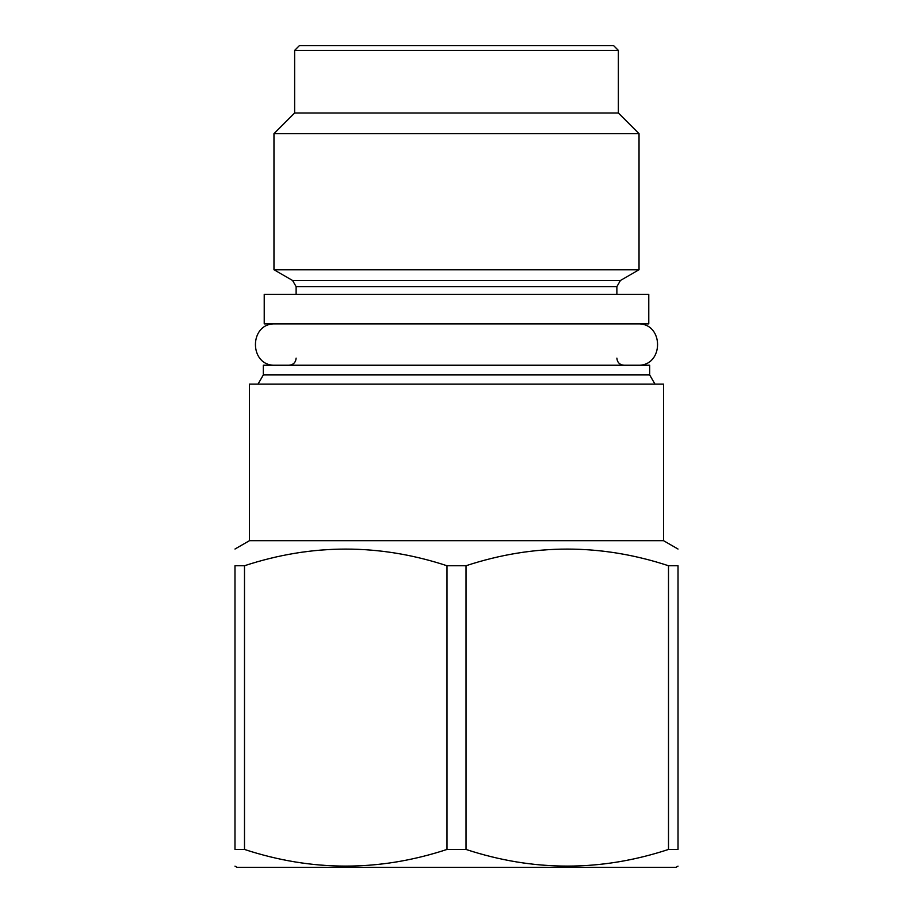<?xml version="1.0" encoding="UTF-8"?>
<svg xmlns="http://www.w3.org/2000/svg" width="913" height="913" viewBox="0 0 913 913"><rect width="100%" height="100%" fill="white"/><g stroke="black" fill="none" stroke-linecap="round" stroke-linejoin="round"><path stroke-width="1.37" d="M264.222 294.351L648.778 294.351L648.778 323.887L264.222 323.887L264.222 294.351M649.668 374.923L649.668 365.234L263.332 365.234L263.332 374.923L649.668 374.923L654.986 384.133M663.546 540.679L663.546 384.133L249.454 384.133L249.454 540.679L663.546 540.679L678.017 549.033M234.983 565.74L244.501 565.74L244.501 849.444L234.983 849.444C234.983 871.653 234.983 871.653 234.983 849.444C234.983 871.653 234.983 871.653 234.983 849.444L234.983 565.74C234.983 543.543 234.983 543.543 234.983 565.74C234.983 543.543 234.983 543.543 234.983 565.74M668.499 565.74L668.499 849.444L678.017 849.444C678.017 871.653 678.017 871.653 678.017 849.444C678.017 871.653 678.017 871.653 678.017 849.444L678.017 565.74C678.017 543.543 678.017 543.543 678.017 565.74C678.017 543.543 678.017 543.543 678.017 565.74L668.499 565.74C601.005 543.543 533.512 543.543 466.018 565.74L446.982 565.74C379.488 543.543 311.995 543.543 244.501 565.74M446.982 565.74L446.982 849.444C379.488 871.653 311.995 871.653 244.501 849.444M466.018 565.74L466.018 849.444L446.982 849.444M668.499 849.444C601.005 871.653 533.512 871.653 466.018 849.444M678.017 866.163L675.951 867.35L237.049 867.35L234.983 866.163M292.571 280.485L273.968 269.746L639.032 269.746L620.429 280.485L292.571 280.485L296.12 286.625L296.12 294.351M618.363 50.375L294.637 50.375L299.361 45.65L613.639 45.65L618.363 50.375L618.363 112.995L639.032 133.663L273.968 133.663L273.968 269.746M294.637 50.375L294.637 112.995L618.363 112.995M275.441 323.887C248.77 322.609 248.77 366.512 275.441 365.234M637.559 323.887C664.23 322.609 664.23 366.512 637.559 365.234M620.429 280.485L616.88 286.625L296.12 286.625M296.12 358.147C295.732 362.415 293.37 364.778 289.033 365.234M616.88 358.147C617.268 362.415 619.63 364.778 623.967 365.234M263.332 374.923L258.014 384.133M249.454 540.679L234.983 549.033M616.88 286.625L616.88 294.351M639.032 133.663L639.032 269.746M294.637 112.995L273.968 133.663"/></g></svg>
